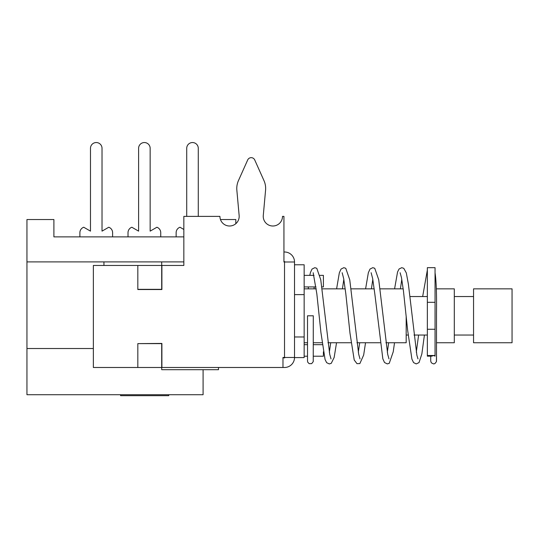 <?xml version="1.0" encoding="UTF-8"?>
<svg xmlns="http://www.w3.org/2000/svg" width="539" height="539" viewBox="0 0 539 539"><rect width="100%" height="100%" fill="white"/><g stroke="black" fill="none" stroke-linecap="round" stroke-linejoin="round"><path stroke-width="0.81" d="M161.7 367.49L137.829 367.49L137.829 343.619L161.7 343.619L161.7 369.693L218.49 369.693L218.49 367.49M284.518 261.617A0.384 0.384 0 0 1 284.882 261.893A0.384 0.384 0 0 0 284.518 261.617L283.938 261.617M284.518 357.478L294.523 357.478A10.012 10.012 0 0 1 284.518 367.49L282.975 367.49L282.975 357.478L284.518 357.478L284.518 262.001L294.523 262.001A10.012 10.012 0 0 0 284.518 251.989L283.938 251.989L284.518 251.989M284.518 262.001L283.938 262.001L283.938 216.382L282.497 216.382A9.628 9.628 0 0 1 272.438 225.996A9.628 9.628 0 0 1 263.281 215.512L265.572 190.2A19.249 19.249 0 0 0 263.969 180.605L254.725 159.942A3.847 3.847 0 0 0 247.697 159.942L238.454 180.605A19.249 19.249 0 0 0 236.85 190.2L239.141 215.512A9.628 9.628 0 0 1 229.991 225.996A9.628 9.628 0 0 1 219.932 216.382L183.839 216.382L183.839 265.464L161.895 265.464L161.895 289.531L137.829 289.531L137.829 265.464L93.362 265.464L93.362 367.49L137.829 367.49M284.518 367.49L283.938 367.49M284.882 357.586A0.384 0.384 0 0 1 284.518 357.869L282.975 357.869M294.523 262.001L294.523 357.478M137.829 343.619L161.895 343.431L161.895 367.49L282.975 367.49M137.829 289.335L161.7 289.335L161.7 265.464L137.829 265.464M282.497 216.382A9.628 9.628 0 0 1 272.438 225.996A9.628 9.628 0 0 1 263.281 215.512L265.572 190.2M263.969 180.605L254.725 159.942M247.697 159.942L238.454 180.605M103.953 265.464L103.953 261.893L26.95 261.893L26.95 348.517L93.362 348.517M283.938 261.893L285.865 262.001M183.839 261.893L161.7 261.893L161.7 265.464M285.865 357.478L282.975 357.586M294.523 357.586L304.151 357.586L304.151 264.784L294.523 264.784M294.523 294.617L304.151 294.617M103.953 261.893L161.7 261.893M120.601 394.716L120.601 395.68L168.727 395.68L168.727 394.716M313.294 356.218L323.4 356.218L323.4 351.799M304.151 344.67L307.52 344.67L304.151 344.67M313.294 344.67L322.362 344.67L313.294 344.67L313.3 342.743L322.113 342.743M294.523 336.969L304.151 336.969M26.95 348.517L26.95 394.716L203.088 394.716L203.088 369.693M431.685 356.171L433.605 355.497L435.047 356.138L435.047 267.667L427.353 267.667L427.353 356.171L431.813 356.171M427.353 284.666L427.353 286.505M307.52 361.036L307.52 315.793L313.294 315.793L313.233 361.649L311.65 363.643L309.184 363.657L307.836 362.349L307.526 361.204L307.513 356.218M427.353 329.268L435.047 329.268M427.353 302.318L435.047 302.318M403.192 288.843L380.029 288.843M374.207 288.843L351.037 288.843M345.216 288.843L322.046 288.843M316.225 288.843L304.151 288.843M406.177 316.097L406.177 342.743L385.911 342.743M380.089 342.743L356.926 342.743M351.105 342.743L327.934 342.743M307.52 342.743L304.151 342.743M427.353 335.042L413.979 335.042M408.164 335.042L406.177 335.042M427.353 296.544L409.923 296.544M436.334 288.843L454.303 288.843L454.303 342.743L436.496 342.743M473.552 335.042L454.303 335.042M473.552 296.544L454.303 296.544M473.552 288.843L473.552 342.743L512.05 342.743L512.05 288.843L473.552 288.843M102.026 231.137L102.026 148.319L102.026 231.137L108.763 227.242A5.774 5.774 0 0 1 112.611 232.686L112.611 236.87L112.611 232.686M90.478 148.319L90.478 231.137L90.478 148.319A5.774 5.774 0 0 1 96.252 142.545A5.774 5.774 0 0 1 102.026 148.319M79.887 232.686L79.887 236.87L79.887 232.686A5.774 5.774 0 0 1 83.74 227.242L90.478 231.137M150.152 231.137L150.152 148.319L150.152 231.137L156.889 227.242A5.774 5.774 0 0 1 160.737 232.686L160.737 236.87L160.737 232.686M138.597 148.319L138.597 231.137L138.597 148.319A5.774 5.774 0 0 1 144.378 142.545A5.774 5.774 0 0 1 150.152 148.319M128.012 232.686L128.012 236.87L128.012 232.686A5.774 5.774 0 0 1 131.86 227.242L138.597 231.137M198.278 216.382L198.278 148.319L198.278 216.382M186.723 148.319L186.723 216.382L186.723 148.319A5.774 5.774 0 0 1 192.497 142.545A5.774 5.774 0 0 1 198.278 148.319M176.138 232.686L176.138 236.87L176.138 232.686A5.774 5.774 0 0 1 179.986 227.242L183.839 229.466M321.796 286.916L323.4 286.916L323.4 275.368L319.95 275.368M304.151 286.916L315.975 286.916M183.839 236.87L53.9 236.87L53.9 219.541L26.95 219.541L26.95 261.893M220.464 219.541L235.812 219.541L235.812 223.692M427.353 355.497L435.047 355.497M304.151 356.218L307.52 356.218M430.715 356.171L430.722 361.123L431.362 362.848L433.551 363.919L434.825 363.657L436.422 361.682L436.496 352.56M435.054 272.916C436.26 280.549 436.745 293.863 436.496 312.863L436.496 361.036M427.353 270.039L422.664 296.544M418.608 335.042L416.29 352.223M424.422 335.042L421.855 353.934L419.019 362.599L416.223 363.913L413.548 362.585L411.911 359.129L407.646 330.306L403.428 290.757L401.481 277.632L400.113 272.727M314.035 288.843L314.176 286.916M331.027 358.913L329.72 354.271L320.766 279.808L316.791 268.294L314.837 267.688L312.041 269.062L310.451 272.512L309.79 275.368M308.382 286.916L308.247 288.843M343.821 279.37L342.433 288.843M336.538 342.743L334.153 357.458L331.256 363.333L329.316 363.933L326.647 362.673L325.071 359.52L320.927 332.536L316.831 293.789L313.172 272.734M360.018 358.907L358.691 354.224L349.75 279.802L345.769 268.294L343.821 267.688L341.032 269.076L339.348 272.774L336.606 288.843M330.724 342.743L329.329 352.223M372.813 279.377L371.418 288.843M365.53 342.743L363.67 355.033L359.857 363.576L356.98 363.663L354.224 360.005L349.986 333.169L345.816 293.755L343.687 278.616L342.15 272.727M388.99 358.88L387.696 354.278L378.735 279.768L374.746 268.274L372.806 267.674L370.024 269.049L368.346 272.734L365.597 288.843M359.708 342.743L358.314 352.23M401.798 279.357L400.41 288.843M394.521 342.743L393.234 351.785L389.246 363.313L387.305 363.913L384.523 362.531L382.838 358.839L374.807 293.802L372.671 278.609L371.128 272.707M417.981 358.886L416.869 355.167L408.387 284.141L406.318 272.943L403.778 268.321L401.737 267.681L399.055 269.001L397.553 272.006L394.588 288.843M388.7 342.743L387.305 352.223M304.151 275.368L314.028 275.368"/></g></svg>
